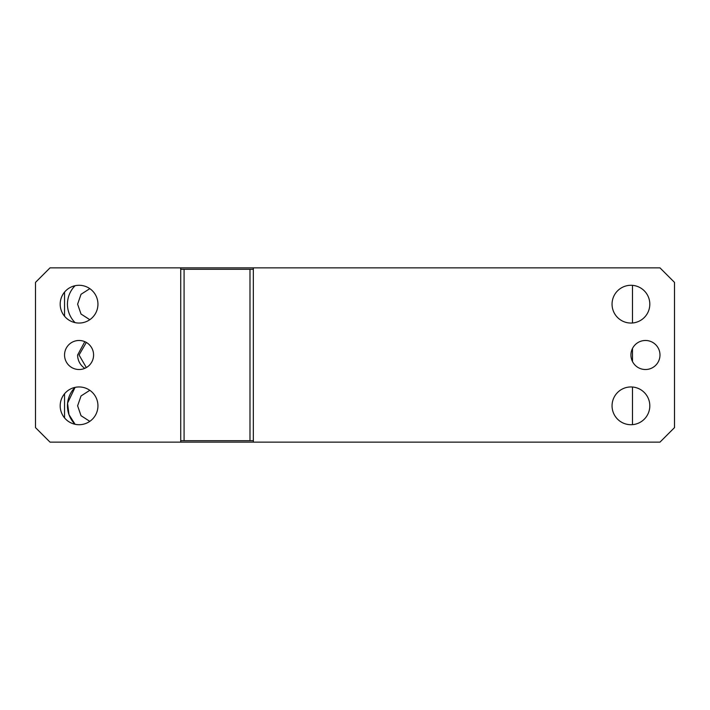 <?xml version="1.0" encoding="UTF-8"?>
<svg xmlns="http://www.w3.org/2000/svg" width="710" height="710" viewBox="0 0 710 710"><rect width="100%" height="100%" fill="white"/><g stroke="black" fill="none" stroke-linecap="round" stroke-linejoin="round"><path stroke-width="1.06" d="M180.73 267.865L50.019 267.865L35.5 282.385L35.5 427.615L50.019 442.135L659.981 442.135L674.5 427.615L674.5 282.385L659.981 267.865L180.73 267.865L180.73 269.312L184.085 269.312L184.085 440.688L180.73 440.688L180.73 269.312M79.067 340.48A14.519 14.519 0 0 1 93.587 355A14.519 14.519 0 0 1 79.067 369.519A14.519 14.519 0 0 1 64.548 355A14.519 14.519 0 0 1 79.067 340.48M253.337 267.865L253.337 269.312L184.085 269.312M180.73 442.135L180.73 440.688M253.337 269.312L253.337 440.688L184.085 440.688M645.452 340.48A14.519 14.519 0 0 1 659.981 355A14.519 14.519 0 0 1 645.452 369.519A14.519 14.519 0 0 1 630.933 355A14.519 14.519 0 0 1 645.452 340.48M630.933 386.95A18.877 18.877 0 0 1 649.81 405.827A18.877 18.877 0 0 1 630.933 424.713A18.877 18.877 0 0 1 612.055 405.827A18.877 18.877 0 0 1 630.933 386.95M630.933 285.287A18.877 18.877 0 0 1 649.81 304.173A18.877 18.877 0 0 1 630.933 323.05A18.877 18.877 0 0 1 612.055 304.173A18.877 18.877 0 0 1 630.933 285.287M79.067 386.95A18.877 18.877 0 0 1 97.944 405.827A18.877 18.877 0 0 1 79.067 424.713A18.877 18.877 0 0 1 60.19 405.827A18.877 18.877 0 0 1 79.067 386.95M79.067 285.287A18.877 18.877 0 0 1 97.944 304.173A18.877 18.877 0 0 1 79.067 323.05A18.877 18.877 0 0 1 60.19 304.173A18.877 18.877 0 0 1 79.067 285.287M249.991 440.688L249.991 269.312M253.337 440.688L253.337 442.135M632.486 424.642L632.486 387.012M632.486 361.541L632.486 348.459M632.486 322.988L632.486 285.358M86.327 367.576L79.067 355L86.327 342.424M67.565 403.36L68.985 414.658L75.074 424.278A26.137 26.137 0 0 1 75.074 387.376L67.601 403.031M89.815 390.305L81.029 395.958L77.612 405.827L81.029 415.705L89.815 421.349M84.801 368.339A15.975 15.975 0 0 1 77.612 355L84.809 341.661M64.548 292.103L64.548 316.234M64.548 393.766L64.548 417.897M75.074 285.722A26.137 26.137 0 0 0 75.074 322.624M89.815 288.65L81.029 294.295L77.612 304.173L81.029 314.042L89.815 319.695"/></g></svg>
